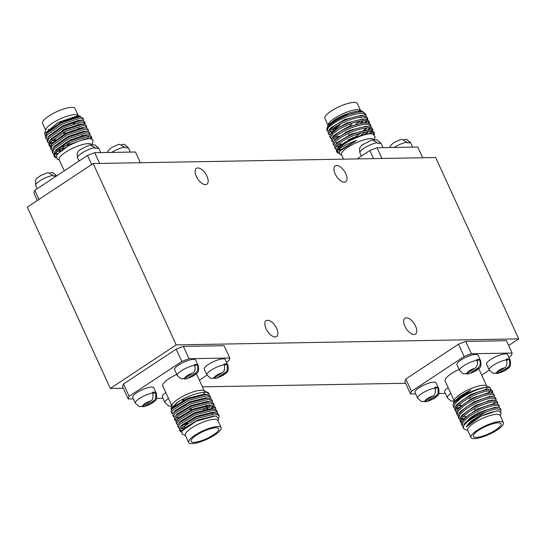 <?xml version="1.0" encoding="UTF-8"?>
<svg xmlns="http://www.w3.org/2000/svg" width="546" height="546" viewBox="0 0 546 546"><rect width="100%" height="100%" fill="white"/><g stroke="black" fill="none" stroke-linecap="round" stroke-linejoin="round"><path stroke-width="0.82" d="M406.415 317.82A9.507 4.709 56.5 0 0 404.989 318.236A9.507 4.709 56.5 0 0 405.555 327.525A9.507 4.709 56.5 0 0 414.052 334.507A9.507 4.709 56.5 0 0 415.479 334.091A9.507 4.709 56.5 0 0 414.912 324.802A9.507 4.709 56.5 0 0 406.415 317.82M197.816 167.929A9.507 4.709 -123.5 0 1 206.313 174.911A9.507 4.709 -123.5 0 1 206.879 184.2A9.507 4.709 -123.5 0 1 205.453 184.616A9.507 4.709 -123.5 0 1 196.956 177.634A9.507 4.709 -123.5 0 1 196.396 168.345A9.507 4.709 -123.5 0 1 197.816 167.929M336.67 165.493A9.507 4.709 -123.5 0 1 345.168 172.468A9.507 4.709 -123.5 0 1 345.734 181.763A9.507 4.709 -123.5 0 1 344.308 182.173A9.507 4.709 -123.5 0 1 335.81 175.191A9.507 4.709 -123.5 0 1 335.244 165.902A9.507 4.709 -123.5 0 1 336.67 165.493M267.56 320.263A9.507 4.709 56.5 0 0 266.134 320.679A9.507 4.709 56.5 0 0 266.701 329.968A9.507 4.709 56.5 0 0 275.198 336.95A9.507 4.709 56.5 0 0 276.624 336.534A9.507 4.709 56.5 0 0 276.058 327.245A9.507 4.709 56.5 0 0 267.56 320.263M472.618 416.939A13.554 3.542 -24.6 0 1 473.327 416.455A13.554 3.542 -24.6 0 1 483.23 411.554M467.451 420.891A15.206 3.972 -24.6 0 1 472.406 416.468A15.206 3.972 -24.6 0 1 488.581 409.48M478.712 430.255A15.206 3.972 -24.6 0 1 498.252 422.816A15.206 3.972 -24.6 0 1 501.057 423.771A15.206 3.972 -24.6 0 1 492.506 431.9A15.206 3.972 -24.6 0 1 476.214 437.394A15.206 3.972 -24.6 0 1 473.402 436.431A15.206 3.972 -24.6 0 1 478.712 430.255M499.276 407.76L499.419 406.299L495.686 405.289C487.783 406.32 478.931 410.039 469.137 416.462L463.247 421.771L462.08 425.593L463.015 426.556M462.08 425.593L461.472 424.269L462.114 421.184L468.529 415.144C478.323 408.715 487.175 404.995 495.079 403.972L497.044 404.013L498.819 404.975L499.419 406.299M497.618 404.136L497.761 402.675L494.028 401.665C486.117 402.689 477.272 406.415 467.478 412.837L461.582 418.14L460.415 421.962L461.356 422.932M461.67 421.983L460.251 421.239M460.415 421.962L459.807 420.638L460.455 417.56L466.871 411.513C476.665 405.091 485.517 401.365 493.42 400.341L495.386 400.389L497.153 401.351L497.761 402.675M495.959 400.505L496.102 399.044L492.362 398.041C484.459 399.065 475.607 402.784 465.813 409.213L459.923 414.516L458.756 418.338L459.691 419.301M463.834 418.605L461.254 418.591M458.756 418.338L458.149 417.014L458.79 413.929L465.206 407.889C475.006 401.46 483.852 397.741 491.762 396.717L493.727 396.765L495.495 397.72L496.102 399.044M494.294 396.881L494.437 395.42L490.704 394.41C482.8 395.434 473.948 399.16 464.155 405.582L458.265 410.885L457.098 414.714L458.033 415.677M457.098 414.714L456.49 413.39L457.132 410.305L463.547 404.258C473.341 397.836 482.193 394.11 490.096 393.086L492.062 393.134L493.837 394.096L494.437 395.42M492.635 393.25L492.779 391.796L489.045 390.786C481.142 391.81 472.29 395.536 462.496 401.958L456.599 407.261L455.432 411.083L456.374 412.046M455.432 411.083L454.832 409.759L455.473 406.681L461.889 400.634C471.683 394.212 480.535 390.486 488.438 389.462L490.404 389.51L492.171 390.472L492.779 391.796M458.06 405.623L461.261 405.282M454.743 401.72A17.854 4.661 -24.6 0 1 454.395 401.269A17.854 4.661 -24.6 0 1 454.388 401.249M453.685 402.573L454.361 400.17A17.854 4.661 -24.6 0 1 460.626 394.007A17.854 4.661 -24.6 0 1 483.558 385.278A17.854 4.661 -24.6 0 1 486.049 385.66L490.151 387.578L485.926 387.312C477.941 388.827 469.574 392.499 460.831 398.327L454.941 403.637L453.774 407.459L454.709 408.422M454.183 400.805L445.092 380.958A17.854 4.661 -24.6 0 1 451.33 373.703A17.854 4.661 -24.6 0 1 459.097 369.417M474.297 438.656A17.854 4.661 -24.6 0 1 471 437.537A17.854 4.661 -24.6 0 1 477.231 430.282A17.854 4.661 -24.6 0 1 500.163 421.553A17.854 4.661 -24.6 0 1 503.46 422.672A17.854 4.661 -24.6 0 1 493.427 432.214A17.854 4.661 -24.6 0 1 474.297 438.656M471 437.537L467.676 430.282A17.854 4.661 -24.6 0 1 473.914 423.027A17.854 4.661 -24.6 0 1 496.846 414.298A17.854 4.661 -24.6 0 1 500.143 415.417L503.46 422.672M77.327 125.15A13.554 3.542 155.4 0 0 77.491 124.413M78.726 124.795A15.206 3.972 155.4 0 0 78.972 124.126M52.266 140.138L55.692 139.626M52.812 142.479L50.232 142.465M51.583 143.837L51.993 143.851M63.472 148.376L59.111 149.365M57.248 151.017L60.674 150.505M57.794 153.365L55.214 153.344M56.566 154.723L71.219 143.803L87.189 138.445L91.005 138.773L92.82 139.851M91.646 144.82L91.605 144.731A17.854 4.661 155.4 0 0 88.309 143.612A17.854 4.661 155.4 0 0 65.377 152.341A17.854 4.661 155.4 0 0 59.145 159.596L64.285 170.823M57.146 159.029L56.525 155.228L62.633 149.536C72.133 143.352 80.917 139.749 88.998 138.718L91.005 138.773M80.972 117.001L77.518 114.974A17.854 4.661 155.4 0 0 75.027 114.599A17.854 4.661 155.4 0 0 57.583 120.154A17.854 4.661 155.4 0 0 45.823 129.484L44.656 133.627L45.359 135.852M80.18 116.23L77.546 115.868L58.224 122.406L44.656 133.62M349.147 134.985L348.423 133.401M335.899 128.685A13.554 3.542 -24.6 0 1 339.987 125.211M335.196 129.177A13.554 3.542 -24.6 0 1 339.824 124.85M333.633 131.136A15.206 3.972 -24.6 0 1 333.586 131.047L332.575 128.836M333.49 130.494A15.206 3.972 -24.6 0 1 338.895 124.863M326.979 130.501A20.994 5.48 -24.6 0 1 326.918 130.371A20.994 5.48 -24.6 0 1 326.87 129.088A20.994 5.48 -24.6 0 1 334.248 121.84A20.994 5.48 -24.6 0 1 349.488 114.278L341.53 117.172L334.302 120.693C329.975 123.423 327.941 124.945 328.201 125.246L343.038 115.875L359.561 111.718L361.404 111.998C358.312 111.944 354.34 112.701 349.488 114.278M328.228 131.463L327.027 130.617L328.46 127.382L334.63 122.679C344.703 116.864 353.828 113.745 362.012 113.322L366.032 114.953L366.148 116.291M367.697 118.584L367.089 117.26L364.325 115.732L363.07 115.629C354.886 116.045 345.761 119.164 335.688 124.986L328.515 130.951L328.085 132.924L328.685 134.248L330.125 131.006L336.295 126.31C346.362 120.489 355.494 117.37 363.67 116.953L367.697 118.584L367.813 119.922M369.355 122.208L368.748 120.884L365.991 119.356L364.728 119.253C356.545 119.676 347.42 122.795 337.346 128.61L330.173 134.575L329.743 136.548L330.35 137.872L331.784 134.637L337.954 129.934C348.027 124.119 357.152 121 365.335 120.577L369.355 122.208L369.471 123.546M371.014 125.833L370.406 124.515L367.649 122.98L366.386 122.877C358.203 123.3 349.078 126.419 339.005 132.241L331.832 138.206L331.402 140.179L332.009 141.503L333.442 138.261L339.612 133.565C349.686 127.744 358.811 124.624 366.994 124.201L371.014 125.833L371.13 127.177M372.672 129.463L372.072 128.139L369.308 126.611L368.052 126.508C359.869 126.925 350.737 130.05 340.67 135.865L334.5 140.568L333.497 141.83L333.067 143.803L333.667 145.127L335.108 141.892L341.27 137.189C351.344 131.374 360.476 128.249 368.652 127.832L372.672 129.463L372.795 130.801M374.338 133.088L373.73 131.763L370.966 130.235L369.71 130.132C361.527 130.555 352.402 133.674 342.328 139.496L336.159 144.192L335.155 145.461L334.725 147.434L335.333 148.751L336.766 145.516L342.936 140.82C353.009 134.999 362.135 131.879 370.318 131.456L374.338 133.088L374.44 134.507M343.543 159.152L341.475 154.634A17.854 4.661 -24.6 0 1 347.713 147.379A17.854 4.661 -24.6 0 1 370.645 138.65A17.854 4.661 -24.6 0 1 373.942 139.769L373.976 139.858M374.242 139.926L375.143 136.725L372.549 133.859L369.854 133.79C361.602 134.732 352.982 137.845 343.987 143.12L337.824 147.823L336.814 149.085L336.384 151.058L336.991 152.382L336.957 151.385C339.687 147.768 346.253 144.117 356.654 140.452L339.291 151.419L339.619 154.129L341.687 155.098M350.348 124.993A3.638 0.949 -24.6 0 1 350.225 125.089L350.204 125.867M350.566 125.464A2.976 0.778 -24.6 0 1 350.184 125.819M336.957 151.385A20.994 5.48 -24.6 0 1 344.376 143.967A20.994 5.48 -24.6 0 1 369.854 133.79M326.87 129.088L328.16 124.522A17.854 4.661 -24.6 0 1 334.425 118.359A17.854 4.661 -24.6 0 1 357.357 109.63A17.854 4.661 -24.6 0 1 359.848 110.012L363.861 112.387M328.201 125.246L334.336 120.059C343.516 114.564 352.033 111.514 359.882 110.906L362.803 111.398M327.982 125.157L324.87 118.366A17.854 4.661 -24.6 0 1 331.108 111.111A17.854 4.661 -24.6 0 1 354.04 102.382A17.854 4.661 -24.6 0 1 357.337 103.501L360.442 110.292M193.878 442.356A15.206 3.972 155.4 0 0 213.411 434.916A15.206 3.972 155.4 0 0 218.721 428.74A15.206 3.972 155.4 0 0 215.916 427.777A15.206 3.972 155.4 0 0 199.624 433.271A15.206 3.972 155.4 0 0 191.073 441.4A15.206 3.972 155.4 0 0 193.878 442.356M219.151 416.823A20.994 5.48 155.4 0 0 219.171 416.735L218.68 418.059M219.035 415.52L218.427 414.189L215.67 412.66L214.407 412.558L196.342 417.164L180.856 426.617L179.852 427.88L179.422 429.852L180.03 431.176L181.463 427.941L196.949 418.489L215.015 413.882L219.035 415.52L219.171 416.735M179.566 428.398L178.365 427.552L179.805 424.317L195.291 414.858L213.35 410.258L217.369 411.889L217.492 413.226M217.369 411.889L216.769 410.565L214.005 409.036L212.749 408.934L194.683 413.534L179.197 422.993L178.194 424.256L177.764 426.228L178.365 427.552M177.907 424.768L176.706 423.921L178.139 420.686L193.632 411.234L211.691 406.627L215.711 408.258L215.827 409.602M212.838 413.964L212.155 414.598M215.711 408.258L215.104 406.934L212.346 405.405L211.084 405.303L193.025 409.91L177.539 419.362L176.529 420.632L176.099 422.604L176.706 423.921M176.242 421.143L175.048 420.297L176.481 417.062L191.967 407.603L210.033 403.003L214.052 404.634L214.168 405.971M210.933 408.654L212.606 406.688M214.052 404.634L213.445 403.31L210.688 401.781L209.425 401.679L191.359 406.279L175.873 415.738L174.87 417.001L174.44 418.973L175.048 420.297M174.584 417.513L173.389 416.673L174.822 413.431L190.308 403.979L208.367 399.372L212.394 401.003L212.51 402.347M209.514 406.709L205.767 409.821M203.446 409.698L207.043 407.043M212.394 401.003L211.787 399.686L209.022 398.15L207.767 398.048L189.701 402.655L174.215 412.107L173.212 413.377L172.782 415.349L173.389 416.673M172.925 413.888L171.724 413.042L173.164 409.807L188.65 400.355L206.709 395.748L210.729 397.379L210.852 398.717M210.729 397.379L210.121 396.055L207.364 394.526L206.101 394.424L188.042 399.03L172.556 408.483L171.546 409.746L171.116 411.718L171.724 413.042M209.002 393.625A20.994 5.48 155.4 0 0 208.954 393.502A20.994 5.48 155.4 0 0 208.012 392.635L203.719 390.622A17.854 4.661 155.4 0 0 201.228 390.247A17.854 4.661 155.4 0 0 178.296 398.976A17.854 4.661 155.4 0 0 172.024 405.132L171.082 408.49L178.146 401.829C187.817 396.027 196.778 392.806 205.03 392.165L206.354 392.233L209.07 393.755L209.186 395.092M208.012 392.635A20.994 5.48 155.4 0 0 206.354 392.233M221.13 427.634L217.806 420.379A17.854 4.661 155.4 0 0 214.51 419.26A17.854 4.661 155.4 0 0 195.386 425.703A17.854 4.661 155.4 0 0 185.347 435.244L188.663 442.499A17.854 4.661 155.4 0 0 191.96 443.618A17.854 4.661 155.4 0 0 214.892 434.889A17.854 4.661 155.4 0 0 221.13 427.634A17.854 4.661 155.4 0 0 217.834 426.515A17.854 4.661 155.4 0 0 198.703 432.958A17.854 4.661 155.4 0 0 188.663 442.499M218.018 420.843L218.577 418.857L216.1 416.113L214.967 416.018L196.335 421.184L181.709 431.197L182.057 434.07L185.558 435.708M203.603 394.137A17.854 4.661 155.4 0 0 204.62 392.165M457.63 409.084L458.039 409.09M453.774 407.459L453.03 404.914A20.994 5.48 -24.6 0 1 453.071 404.729A20.994 5.48 -24.6 0 1 460.449 397.488A20.994 5.48 -24.6 0 1 485.926 387.312M459.363 407.685L456.272 407.705M500.778 411.698L501.085 409.93L497.345 408.92C494.492 409.104 490.649 410.148 485.817 412.046L471.676 420.734C468.755 423.191 466.98 425.286 466.359 427.006L466.509 426.76M466.359 427.006L472.283 421.362C481.285 415.486 489.625 412.053 497.304 411.056L499.256 411.111L501.119 413.158L500.354 415.881M467.888 430.746L464.189 429.013A20.994 5.48 -24.6 0 1 463.247 428.146A20.994 5.48 -24.6 0 1 470.577 419.615A20.994 5.48 -24.6 0 1 485.817 412.046M463.199 428.023L464.298 424.071L470.188 418.768C479.989 412.346 488.834 408.62 496.744 407.596L498.71 407.644L500.477 408.606L501.085 409.93M454.531 401.999L455.35 400.709L470.898 389.981L459.302 396.587L453.617 402.784L453.521 403.596M487.694 393.407L490.274 390.765M490.922 389.612L490.151 387.585M466.523 426.733L480.589 416.305L496.56 410.94L499.256 411.111M464.414 423.921L465.315 422.467L478.931 412.68L494.894 407.316L498.71 407.644M462.114 421.184L463.65 418.843L477.265 409.05L493.236 403.685L497.044 404.013M462.953 420.051L461.036 418.918M460.455 417.56L461.991 415.213L475.607 405.425L491.577 400.061L494.232 400.314M495.051 401.638L493.857 403.665M465.909 416.455L462.926 416.625M459.432 413.042L460.333 411.588L473.948 401.795L489.912 396.437L493.727 396.765M492.199 400.034L491.721 400.539M457.773 409.418L458.667 407.964L472.283 398.171L488.254 392.806L492.062 393.134M457.971 409.172L456.053 408.039M456.115 405.787L457.009 404.333L470.625 394.54L486.595 389.182L490.404 389.51M490.069 390.759L489.612 391.83L490.492 390.445M488.875 392.779L488.404 393.284M460.926 405.576L457.944 405.739M453.071 404.743L453.985 402.784L470.898 389.981M488.54 400.532L486.663 401.767M492.26 391.229L491.291 393.065M474.406 408.565L475.136 410.162M224.474 365.451L226.665 364.005L226.993 364.728C227.832 369.089 227.143 371.751 224.918 372.72L217.342 377.73L215.711 378.433L213.513 378.31M190.834 408.101L191.557 409.684M189.803 408.572L190.854 410.879M171.424 409.957L171.082 408.49M178.815 417.485L177.122 417.676M178.781 421.307L177.969 421.335M183.797 428.364L182.105 428.562M181.279 432.036L180.03 431.176M216.107 416.107L214.223 415.909L197.7 420.058L183.531 428.644L182.262 430.439M215.67 412.66L212.565 412.278L196.041 416.434L181.873 425.013L179.852 427.88M181.019 428.446L183.818 428.849M212.421 414.967L213.343 413.923M212.913 408.94L210.899 408.654L194.376 412.803L180.207 421.389L178.194 424.256M185.319 424.74L186.179 424.535M212.653 408.838L213.001 406.736M212.346 405.405L209.241 405.023L192.718 409.179L178.549 417.758L177.232 419.703M207.146 409.52L207.951 408.817M210.688 401.781L207.582 401.399L191.059 405.548L176.89 414.134L174.87 417.001M176.037 417.567L178.344 417.983M205.48 405.896L206.292 405.193M207.93 398.054L205.917 397.768L189.401 401.924L175.232 410.51L173.212 413.377M207.364 394.526L204.259 394.144L187.735 398.293L173.567 406.879L172.249 408.824M179.941 430.419L181.92 430.883M182.241 427.17L184.712 426.754M174.959 419.533L176.931 420.004M189.053 358.729L183.408 346.396L224.126 345.679L229.77 358.012L189.053 358.729A55.542 14.51 155.4 0 0 181.825 361.479L129.136 396.321L123.492 383.988L176.174 349.147L181.825 361.479M123.492 383.988A55.542 14.51 155.4 0 0 122.563 386.629L128.214 398.962L133.367 398.873M156.545 398.464L162.988 398.355M199.386 380.139L206.961 375.122M226.501 362.203L228.849 360.653A55.542 14.51 155.4 0 0 229.77 358.012M187.503 423.321A15.206 3.972 155.4 0 0 184.76 427.614L184.903 427.928M129.136 396.321A55.542 14.51 155.4 0 0 128.214 398.962M215.711 378.433L223.212 375.348C227.102 371.799 228.876 373.13 227.941 365.349L225.28 359.548A11.568 3.023 155.4 0 0 223.143 358.824A11.568 3.023 155.4 0 0 210.749 363.001A11.568 3.023 155.4 0 0 204.238 369.185L206.9 374.986L210.804 378.385L214.564 377.777L222.14 372.768C224.351 371.771 225.048 369.11 224.222 364.776L223.887 364.052A11.568 3.023 155.4 0 1 225.471 363.902A11.568 3.023 155.4 0 1 226.665 364.005M197.045 364.523A11.568 3.023 -24.6 0 0 195.85 364.421A11.568 3.023 -24.6 0 0 194.267 364.571L194.594 365.301C195.748 368.652 195.059 371.314 192.52 373.287L184.944 378.296L181.204 378.91L177.273 375.505L174.618 369.703A11.568 3.023 -24.6 0 1 181.129 363.52A11.568 3.023 -24.6 0 1 193.523 359.343A11.568 3.023 -24.6 0 1 195.659 360.067L198.314 365.875A11.568 3.023 -24.6 0 0 197.372 365.247L197.045 364.523L194.861 365.97M171.792 405.958L168.912 406.108L164.981 402.709L162.326 396.901A11.568 3.023 -24.6 0 1 165.807 392.581M155.125 392.246L155.46 392.97C156.292 397.331 155.603 399.993 153.378 400.962L144.171 406.674L151.672 403.59C155.562 400.041 157.337 401.371 156.402 393.598L153.747 387.79A11.568 3.023 155.4 0 0 151.604 387.066A11.568 3.023 155.4 0 0 139.21 391.243A11.568 3.023 155.4 0 0 132.705 397.427L135.36 403.228L139.264 406.627L143.032 406.019L150.6 401.01C152.819 400.02 153.508 397.352 152.682 393.018L152.348 392.294A11.568 3.023 155.4 0 1 153.931 392.144A11.568 3.023 155.4 0 1 155.125 392.246L152.941 393.693M176.761 374.379A17.854 4.661 155.4 0 0 162.763 385.92L171.847 405.767M183.408 346.396A55.542 14.51 155.4 0 0 176.174 349.147M172.263 406.545A17.854 4.661 155.4 0 0 173.84 407.255M144.171 406.674L141.974 406.552M174.672 405.862L175.43 405.446A5.788 1.508 -24.6 0 0 176.795 405.023M182.514 400.764L185.053 398.027M179.047 401.269L175.989 403.289M183.893 378.835L186.077 378.951L187.722 378.248L195.297 373.239C197.836 371.26 198.526 368.598 197.372 365.247M336.909 151.617L338.936 152.088M373.519 134.07L373.901 132.487M369.198 133.838L371.232 131.518M371.867 130.426L372.236 128.863M337.537 144.745L341.393 144.001M359.971 135.872L365.67 131.873M367.533 130.214L369.567 127.887M368.543 123.171L368.919 121.608M334.22 137.496L340.233 136.131M364.578 122.604L366.25 120.639M366.885 119.547L367.253 117.984M358.613 122.584L360.688 120.987M366.032 114.953L365.424 113.629L362.667 112.101M330.787 131.873L329.675 131.518M329.211 130.03L330.528 128.085L344.703 119.499L361.22 115.349L364.325 115.732M363.67 120.618L361.595 122.768M347.283 131.572L345.161 132.487M330.869 133.654L332.193 131.709L346.362 123.123L362.885 118.973L365.991 119.356M366.646 120.686L366.298 122.789M335.995 139.155L332.999 138.773M332.528 137.285L333.852 135.333L348.02 126.754L364.544 122.597L367.649 122.98M366.987 127.873L364.107 130.726M361.309 132.862L355.937 136.179M350.6 138.827L348.485 139.735M337.66 142.786L335.763 142.752M334.193 140.909L335.51 138.964L349.679 130.378L366.202 126.228L369.308 126.611M369.963 127.941L369.574 130.132M368.646 131.497L365.765 134.35M337.428 146.376L336.322 146.021M335.851 144.533L337.175 142.588L351.344 134.009L367.868 129.852L369.874 130.139M371.628 131.566L371.232 133.756M340.288 150.068L338.295 149.809M337.51 148.164L338.834 146.219L353.003 137.633L369.526 133.483L371.519 133.763M339.462 151.174L340.492 149.843L356.654 140.452M361.745 117.008L360.961 117.779M332.439 131.456L329.518 131.647M363.158 120.659L360.531 122.918M332.425 135.258L331.613 135.285M329.886 135.087L328.685 134.248M336.8 138.507L335.783 138.691M331.545 138.718L330.35 137.872M366.482 127.914L362.728 131.02M338.465 142.131L337.442 142.315M333.21 142.342L332.009 141.503M368.14 131.538L364.394 134.65M339.1 145.939L337.408 146.137M334.869 145.973L333.667 145.127M340.916 149.543L338.308 149.788M336.527 149.597L335.333 148.751M338.766 153.344L336.991 152.382M381.975 158.476L377.068 147.754L417.786 147.038L422.7 157.76M357.118 158.913L369.84 150.505L373.553 158.627M351.563 123.689A4.197 1.099 -24.6 0 1 350.866 124.822M358.906 121.342A13.554 3.542 -24.6 0 1 355.91 123.956M369.84 150.505A55.542 14.51 -24.6 0 1 377.068 147.754M409.698 142.151L406.715 139.367L410.64 142.772A11.568 3.023 155.4 0 0 409.698 142.151L410.032 142.875A11.568 3.023 155.4 0 0 408.838 142.772A11.568 3.023 155.4 0 0 407.255 142.922L406.92 142.199A11.568 3.023 155.4 0 0 394.021 147.454M406.715 139.367L404.026 139.448M389.455 147.536L391.598 144.451L394.348 142.397L400 139.817L401.842 139.326L406.92 142.199M377.3 142.718L372.201 139.851L361.937 145.011C361.063 146.362 358.572 147.017 359.978 152.928A11.568 3.023 -24.6 0 1 365.451 147.331A11.568 3.023 -24.6 0 1 377.3 142.718L377.627 143.441A11.568 3.023 -24.6 0 1 379.211 143.291A11.568 3.023 -24.6 0 1 380.405 143.393L380.077 142.67A11.568 3.023 -24.6 0 1 381.019 143.291L383.012 147.645M374.392 139.974L377.102 139.892L380.077 142.67M70.093 144.383L69.369 142.793M65.438 134.214L64.387 131.914M64.435 134.746L63.377 132.439M55.842 156.798L54.204 155.999M54.375 156.722L53.767 155.398L54.934 151.576L69.868 140.909L87.374 135.094L89.339 135.142L91.107 136.104L91.714 137.428L87.981 136.418L70.475 142.233L55.542 152.9L54.375 156.722L55.938 157.971M91.196 136.869L90.261 138.664M52.709 153.092L52.102 151.768L53.269 147.946L68.202 137.285L85.715 131.47L87.681 131.518L89.448 132.48L90.056 133.804L86.323 132.794L68.81 138.609L53.877 149.27L52.709 153.092L53.644 154.061M84.159 138.916L82.521 140.001M51.051 149.468L50.444 148.143L51.611 144.321L66.544 133.654L84.057 127.846L86.022 127.894L87.79 128.849L88.397 130.173L84.657 129.17L67.151 134.978L52.218 145.645L51.051 149.468L51.986 150.43M82.494 135.292L80.617 136.52M50.648 145.857L49.222 145.12M49.393 145.837L48.785 144.519L49.952 140.691L64.885 130.03L82.391 124.215L84.357 124.263L86.132 125.225L86.732 126.549L82.999 125.539L65.493 131.354L50.56 142.015L49.393 145.837L50.328 146.806M47.727 142.213L47.127 140.888L48.294 137.066L63.227 126.406L80.733 120.591L82.699 120.639L84.466 121.601L85.074 122.925L81.34 121.915L63.827 127.723L48.894 138.391L47.727 142.213L48.669 143.175M84.555 122.359L83.62 124.154M79.177 128.037L77.293 129.272M46.069 138.588L45.461 137.264L46.628 133.442L61.562 122.775L79.074 116.96L81.04 117.008L82.808 117.97L83.415 119.294L79.675 118.284L62.169 124.099L47.236 134.76L46.069 138.588L47.004 139.551M81.04 117.008L77.225 116.68L61.261 122.045L47.645 131.839L46.744 133.292M80.699 124.413L81.17 123.908M82.699 120.639L78.89 120.311L62.92 125.669L49.304 135.463L48.41 136.916M51.904 140.499L54.887 140.329M83.204 124.188L80.549 123.935L64.578 129.3L50.962 139.094L50.068 140.54M50.007 142.793L51.822 143.905M86.022 127.894L82.207 127.566L66.243 132.924L52.628 142.718L51.727 144.171M62.708 146.71L68.735 144.813M85.681 135.292L86.152 134.787M87.681 131.518L83.872 131.19L67.902 136.555L54.286 146.342L52.75 148.689M56.88 151.379L59.869 151.215M88.186 135.067L85.531 134.814L69.56 140.179L55.945 149.973L54.409 152.314M54.989 153.679L56.804 154.784M83.272 120.755L83.415 119.294M84.93 124.379L85.074 122.925M86.589 128.01L86.732 126.549M84.657 135.476L85.463 134.821M88.254 131.634L88.397 130.173M87.121 138.452L89.175 136.398M89.913 135.265L90.056 133.804M91.571 138.889L91.714 137.428M140.363 162.728L135.456 152L94.731 152.716L99.645 163.438M91.66 164.551L87.503 155.467L34.821 190.308L38.978 199.392M37.34 200.478L33.893 192.95A55.542 14.51 155.4 0 1 34.821 190.308M66.435 128.406A4.197 1.099 155.4 0 0 62.381 130.446M75.068 123.546A13.554 3.542 155.4 0 0 73.526 123.676M78.112 115.254L75 108.463A17.854 4.661 155.4 0 0 71.703 107.344A17.854 4.661 155.4 0 0 52.573 113.786A17.854 4.661 155.4 0 0 42.54 123.328L45.646 130.119M94.731 152.716A55.542 14.51 155.4 0 0 87.503 155.467M91.905 144.888L92.929 141.271A20.994 5.48 155.4 0 0 92.881 139.981A20.994 5.48 155.4 0 0 90.281 138.704M47.802 131.634A17.854 4.661 155.4 0 0 48.219 131.682M56.688 175.846A11.568 3.023 155.4 0 0 55.822 175.355L56.156 176.078A11.568 3.023 155.4 0 0 54.962 175.976A11.568 3.023 155.4 0 0 53.378 176.126L53.044 175.403A11.568 3.023 155.4 0 0 41.203 180.016A11.568 3.023 155.4 0 0 35.729 185.613L37.169 188.759M35.729 185.613C34.767 177.853 36.562 179.184 40.479 175.607L47.966 172.529L53.044 175.403M55.822 175.355L52.839 172.577L50.15 172.652M94.963 147.679L89.872 144.813L79.6 149.973C78.726 151.324 76.235 151.986 77.641 157.89A11.568 3.023 -24.6 0 1 83.115 152.293A11.568 3.023 -24.6 0 1 94.963 147.679L95.297 148.41A11.568 3.023 -24.6 0 1 96.881 148.253A11.568 3.023 -24.6 0 1 98.075 148.355L97.741 147.632A11.568 3.023 -24.6 0 1 98.683 148.253L100.676 152.614M92.062 144.936L94.765 144.854L97.741 147.632M127.361 147.113L124.379 144.328L128.303 147.734A11.568 3.023 155.4 0 0 127.361 147.113L127.696 147.836A11.568 3.023 155.4 0 0 126.501 147.734A11.568 3.023 155.4 0 0 124.918 147.884L124.584 147.161A11.568 3.023 155.4 0 0 111.684 152.416M124.379 144.328L121.69 144.41M107.125 152.498L109.261 149.42L112.019 147.365L117.67 144.779L119.506 144.287L124.584 147.161M435.674 157.535L518.7 338.882L176.194 344.901L93.168 163.554L435.674 157.535M508.66 345.522L518.7 338.882M93.168 163.554L27.3 207.118L110.326 388.465L176.194 344.901M110.326 388.465L123.3 388.24M202.457 386.848L405.637 383.272M415.697 393.912L410.544 394L404.9 381.668A55.542 14.51 -24.6 0 1 405.828 379.026L411.472 391.359L464.155 356.518L458.51 344.185L405.828 379.026M458.51 344.185A55.542 14.51 -24.6 0 1 465.738 341.434L471.382 353.76L512.107 353.05L506.463 340.718L465.738 341.434M512.107 353.05A55.542 14.51 -24.6 0 1 511.179 355.692L508.831 357.241M489.298 370.161L481.715 375.177M445.324 393.386L438.875 393.502M464.155 356.518A55.542 14.51 -24.6 0 1 471.382 353.76M410.544 394A55.542 14.51 -24.6 0 1 411.472 391.359M479.374 359.561A11.568 3.023 -24.6 0 0 478.18 359.459A11.568 3.023 -24.6 0 0 476.597 359.609L476.931 360.333C478.084 363.684 477.395 366.352 474.856 368.325L467.28 373.334L463.54 373.949L459.609 370.543L456.954 364.742A11.568 3.023 -24.6 0 1 463.458 358.558A11.568 3.023 -24.6 0 1 475.859 354.381A11.568 3.023 -24.6 0 1 477.996 355.105L480.651 360.913A11.568 3.023 -24.6 0 0 479.709 360.285L479.374 359.561L477.19 361.008M508.995 359.043L509.329 359.766C510.169 364.127 509.473 366.789 507.254 367.751L498.041 373.471L505.541 370.379C509.432 366.83 511.213 368.168 510.271 360.387L507.616 354.586A11.568 3.023 155.4 0 0 505.48 353.856A11.568 3.023 155.4 0 0 493.079 358.04A11.568 3.023 155.4 0 0 486.575 364.216L489.23 370.024L493.134 373.416L496.901 372.816L504.477 367.806C506.688 366.81 507.384 364.148 506.552 359.814L506.224 359.091A11.568 3.023 155.4 0 1 507.807 358.934A11.568 3.023 155.4 0 1 508.995 359.043L506.811 360.483M437.462 387.285L437.79 388.008C438.629 392.369 437.94 395.031 435.715 395.993L426.501 401.713L434.009 398.621C437.892 395.072 439.673 396.41 438.738 388.629L436.077 382.828A11.568 3.023 155.4 0 0 433.94 382.098A11.568 3.023 155.4 0 0 421.546 386.281A11.568 3.023 155.4 0 0 415.035 392.465L417.697 398.266L421.601 401.665L425.361 401.057L432.937 396.048C435.148 395.051 435.845 392.39 435.012 388.056L434.684 387.332A11.568 3.023 155.4 0 1 436.268 387.175A11.568 3.023 155.4 0 1 437.462 387.285L435.271 388.732M454.129 400.996L451.242 401.146L447.317 397.747L444.656 391.939A11.568 3.023 -24.6 0 1 448.143 387.612M469.58 398.703A2.976 0.778 -24.6 0 1 469.656 398.348A2.976 0.778 -24.6 0 1 470.618 397.488M486.95 387.216A17.854 4.661 -24.6 0 1 485.278 389.933M426.501 401.713L424.31 401.59M498.041 373.471L495.85 373.348M466.229 373.867L468.413 373.99L470.058 373.287L477.634 368.277C480.173 366.298 480.862 363.636 479.709 360.285M227.941 365.349A11.568 3.023 155.4 0 0 226.993 364.728M217.342 377.73A5.788 1.508 155.4 0 0 222.986 375.191A5.788 1.508 155.4 0 0 224.918 372.72M150.6 401.01A5.788 1.508 155.4 0 0 144.963 403.549A5.788 1.508 155.4 0 0 143.032 406.019M152.682 393.018A11.568 3.023 155.4 0 0 140.834 397.631A11.568 3.023 155.4 0 0 135.36 403.228M156.402 393.598A11.568 3.023 155.4 0 0 155.46 392.97M145.809 405.971A5.788 1.508 155.4 0 0 151.447 403.433A5.788 1.508 155.4 0 0 153.378 400.962M164.981 402.709A11.568 3.023 -24.6 0 1 168.468 398.382M184.944 378.296A5.788 1.508 -24.6 0 1 186.882 375.825A5.788 1.508 -24.6 0 1 192.52 373.287M177.273 375.505A11.568 3.023 -24.6 0 1 182.746 369.908A11.568 3.023 -24.6 0 1 194.594 365.301M195.297 373.239A5.788 1.508 -24.6 0 1 193.359 375.709A5.788 1.508 -24.6 0 1 187.722 378.248M224.222 364.776A11.568 3.023 155.4 0 0 212.374 369.389A11.568 3.023 155.4 0 0 206.9 374.986M222.14 372.768A5.788 1.508 155.4 0 0 216.503 375.307A5.788 1.508 155.4 0 0 214.564 377.777M447.317 397.747A11.568 3.023 -24.6 0 1 450.798 393.42M432.937 396.048A5.788 1.508 155.4 0 0 427.3 398.58A5.788 1.508 155.4 0 0 425.361 401.057M435.012 388.056A11.568 3.023 155.4 0 0 423.164 392.67A11.568 3.023 155.4 0 0 417.697 398.266M438.738 388.629A11.568 3.023 155.4 0 0 437.79 388.008M428.139 401.003A5.788 1.508 155.4 0 0 433.777 398.471A5.788 1.508 155.4 0 0 435.715 395.993M499.679 372.761A5.788 1.508 155.4 0 0 505.316 370.229A5.788 1.508 155.4 0 0 507.254 367.751M510.271 360.387A11.568 3.023 155.4 0 0 509.329 359.766M506.552 359.814A11.568 3.023 155.4 0 0 494.703 364.428A11.568 3.023 155.4 0 0 489.23 370.024M504.477 367.806A5.788 1.508 155.4 0 0 498.839 370.338A5.788 1.508 155.4 0 0 496.901 372.816M467.28 373.334A5.788 1.508 -24.6 0 1 469.219 370.864A5.788 1.508 -24.6 0 1 474.856 368.325M459.609 370.543A11.568 3.023 -24.6 0 1 465.083 364.946A11.568 3.023 -24.6 0 1 476.931 360.333M477.634 368.277A5.788 1.508 -24.6 0 1 475.696 370.748A5.788 1.508 -24.6 0 1 470.058 373.287M75.921 116.83L76.174 117.376M59.357 160.06L56.996 158.961M331.715 126.959L331.968 127.511M350.559 138.725L350.887 139.448M204.313 390.902L196.437 373.71M495.27 401.644L494.594 402.709M453.985 402.784L454.893 401.358M464.858 423.123L463.772 424.815M493.4 400.102L495.386 400.389M459.875 412.237L458.79 413.929M458.21 408.613L457.132 410.305M456.552 404.989L455.473 406.681M182.589 429.818L181.709 431.197M212.019 408.742L214.005 409.036M177.607 418.932L176.529 420.632M207.036 397.863L209.022 398.15M172.632 408.053L171.546 409.746M174.706 405.931L176.099 405.501M186.077 378.951L193.564 375.88C197.481 372.304 199.276 373.635 198.314 365.875M372.549 133.852L370.645 133.572M336.814 149.085L337.892 147.393M370.966 130.235L368.98 129.948M335.155 145.461L336.234 143.762M333.497 141.83L334.575 140.138M331.832 138.206L332.91 136.514M330.173 134.575L331.251 132.883M328.515 130.951L329.593 129.259M339.557 151.017L339.298 151.426M356.047 136.418L356.367 137.128M410.64 142.772L412.633 147.127M377.102 139.892L381.019 143.291M359.978 152.928L361.418 156.074M56.525 155.228L57.146 154.252M89.339 135.142L87.353 134.855M51.085 145.059L52.17 143.366M49.427 141.434L50.505 139.742M84.357 124.263L82.371 123.976M47.768 137.81L48.847 136.111M46.11 134.179L47.188 132.487M48.109 129.149L48.949 130.985M68.114 143.455L68.844 145.052M52.839 172.577L56.77 175.976M94.765 144.854L98.683 148.253M77.641 157.89L79.081 161.036M128.303 147.734L130.303 152.088M486.643 385.94L478.774 368.748M468.413 373.99L475.9 370.918C479.818 367.342 481.613 368.666 480.651 360.913"/></g></svg>
